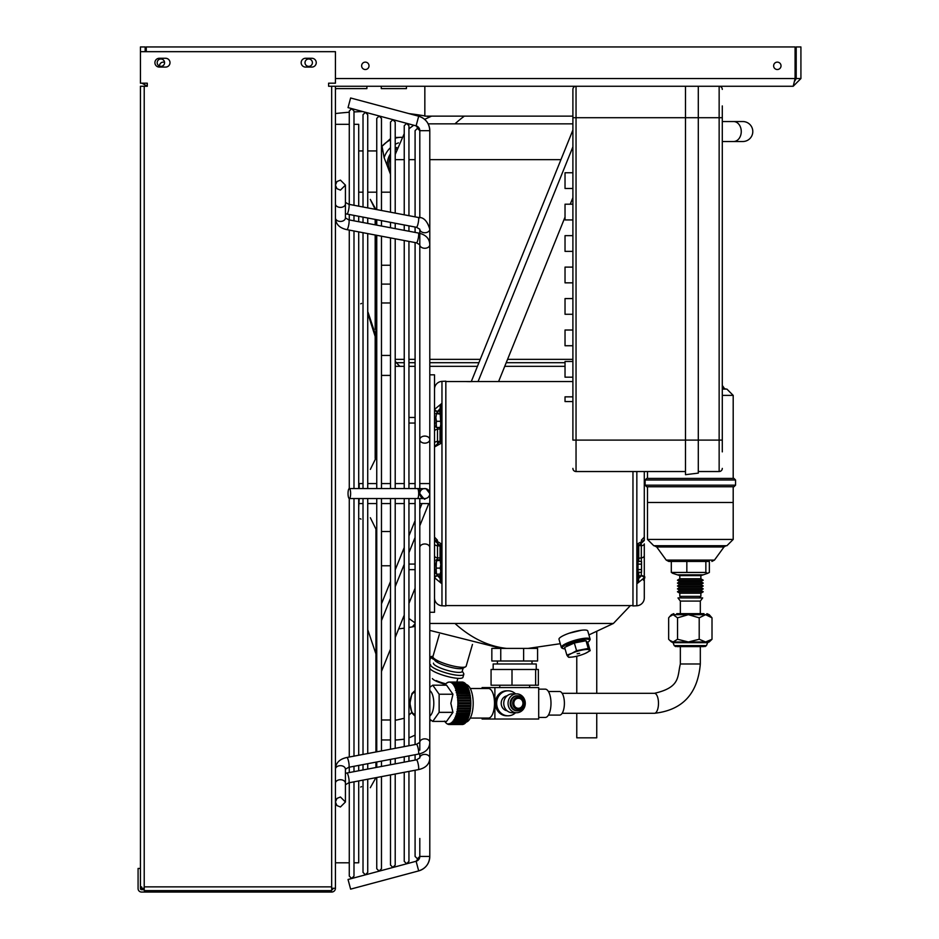 <?xml version="1.0" encoding="UTF-8"?>
<svg xmlns="http://www.w3.org/2000/svg" width="939" height="939" viewBox="0 0 939 939"><rect width="100%" height="100%" fill="white"/><g stroke="black" fill="none" stroke-linecap="round" stroke-linejoin="round"><path stroke-width="1.41" d="M406.434 86.259L406.434 88.618L381.281 88.618L381.281 86.259M160.886 66.376A3.697 3.697 0 0 1 157.189 62.678A3.697 3.697 0 0 1 160.886 58.981A3.697 3.697 0 0 1 164.583 62.678A3.697 3.697 0 0 1 160.886 66.376M308.708 66.376A3.697 3.697 0 0 1 305.011 62.678A3.697 3.697 0 0 1 308.708 58.981A3.697 3.697 0 0 1 312.405 62.678A3.697 3.697 0 0 1 308.708 66.376M365.318 69.521A3.697 3.697 0 0 1 361.621 65.824A3.697 3.697 0 0 1 365.318 62.127A3.697 3.697 0 0 1 369.015 65.824A3.697 3.697 0 0 1 365.318 69.521M777.328 69.521A3.697 3.697 0 0 1 773.63 65.824A3.697 3.697 0 0 1 777.328 62.127A3.697 3.697 0 0 1 781.025 65.824A3.697 3.697 0 0 1 777.328 69.521M164.571 62.373A3.697 3.697 0 0 0 159.56 66.129M793.209 86.259L800.92 78.547L796.202 78.547L794.676 81.165L795.087 78.547L793.209 86.259L335.434 86.259L335.434 888.271L331.667 888.271L331.667 86.259L335.434 86.259M796.202 78.547L796.202 46.95L800.92 46.95L800.92 78.547M147.282 84.31L147.047 83.195M335.434 78.547L795.087 78.547L795.087 46.95L146.273 46.95L146.273 51.668M142 83.195L147.282 86.212M331.667 86.259L328.603 86.259L328.603 83.195L335.434 83.195L335.434 51.668L140.439 51.668L140.439 46.95L145.158 46.95L145.158 51.668M353.991 862.8L358.71 862.8L358.71 780.943M358.71 770.778L358.71 765.402M358.71 755.238L358.71 498.55M154.912 62.678A4.402 4.402 0 0 0 159.313 67.08L165.604 67.08A4.402 4.402 0 0 0 170.006 62.678A4.402 4.402 0 0 0 165.604 58.277L159.313 58.277A4.402 4.402 0 0 0 154.912 62.678M301.161 62.678A4.402 4.402 0 0 0 305.562 67.08L311.854 67.08A4.402 4.402 0 0 0 316.255 62.678A4.402 4.402 0 0 0 311.854 58.277L305.562 58.277A4.402 4.402 0 0 0 301.161 62.678M331.667 888.271L331.667 890.63L144.219 890.63L144.219 888.271L140.439 888.271L140.439 86.259L147.282 86.259L147.282 83.195L140.439 83.195L140.439 51.668M144.219 888.271L144.219 886.862L331.667 886.862M335.434 888.271A3.779 3.779 0 0 1 331.667 892.05L141.543 892.05A3.463 3.463 0 0 1 138.08 888.587L138.08 868.458L140.439 868.458L140.439 888.587A1.103 1.103 0 0 0 141.543 889.691L144.219 889.691M331.667 889.691A1.42 1.42 0 0 0 333.075 888.271M336.855 86.259A3.779 3.779 0 0 0 335.434 86.541M366.891 86.259L366.891 88.618L336.855 88.618A1.42 1.42 0 0 0 335.434 90.038M336.291 86.259A3.779 3.369 90 0 0 335.434 86.388M141.636 886.862L141.636 889.691M358.71 488.562L358.71 231.874M358.71 221.71L358.71 216.346M358.71 206.181L358.71 124.324L353.991 124.324M147.282 86.259L144.841 86.259M572.896 130.063L471.296 381.539M421.998 503.55L419.803 508.973M415.085 520.652L408.946 535.84M404.24 547.519L395.213 569.844M390.495 581.523L381.469 603.859M376.75 615.526L375.952 617.51M572.896 197.648L570.243 204.209M565.032 217.109L498.609 381.527M415.085 588.237L408.946 603.425M404.24 615.104L395.213 637.44M390.495 649.107L381.469 671.444M376.75 683.123L375.952 685.094M581.417 630.245L569.187 633.226M395.213 366.339L404.24 366.339M408.946 366.339L415.085 366.339M429.792 366.339L477.435 366.339M504.748 366.339L565.032 366.339M500.757 660.997L500.757 648.415L491.836 648.415L491.836 660.997L537.589 660.997L537.589 648.415L523.633 648.415L523.633 660.997M500.757 648.415L523.633 648.415M424.839 86.259L424.839 116.143L572.896 116.143M436.271 680.587A12.735 2.641 16.2 0 0 445.943 683.838M430.578 664.695A17.301 3.58 16.2 0 0 436.717 669.507A17.301 3.58 16.2 0 0 460.133 675.423A17.301 3.58 16.2 0 0 463.807 674.319A17.301 3.58 16.2 0 0 463.643 673.486L462.27 671.127M429.792 668.31A17.301 3.58 16.2 0 0 435.86 672.465A17.301 3.58 16.2 0 0 453.044 677.723A17.301 3.58 16.2 0 0 462.95 677.277L463.807 674.319M433.478 663.134A14.942 3.087 16.2 0 0 442.633 668.85A14.942 3.087 16.2 0 0 459.007 672.394A14.942 3.087 16.2 0 0 462.176 671.444L463.162 668.075M472.458 644.436L466.155 666.197A17.301 3.58 -163.8 0 1 465.568 666.807L462.739 668.286A14.942 3.087 -163.8 0 1 460.075 668.709A14.942 3.087 -163.8 0 1 445.156 665.669A14.942 3.087 -163.8 0 1 434.698 660.164M465.568 666.807A17.301 3.58 -163.8 0 1 462.481 667.3A17.301 3.58 -163.8 0 1 439.076 661.373A17.301 3.58 -163.8 0 1 433.09 657.406A17.301 3.58 -163.8 0 1 432.926 656.561L439.335 634.447M432.398 678.58A11.949 2.477 16.2 0 0 445.403 684.32M562.801 648.473L561.851 647.98A14.977 3.099 -16.2 0 1 561.346 647.441A14.977 3.099 -16.2 0 1 566.663 643.274A14.977 3.099 -16.2 0 1 586.934 638.156A14.977 3.099 -16.2 0 1 590.126 639.107A14.977 3.099 -16.2 0 1 589.974 639.835L589.446 640.75A14.191 2.934 163.8 0 0 582.755 639.482A14.191 2.934 163.8 0 0 567.356 644.013A14.191 2.934 163.8 0 0 562.801 648.473A14.191 2.934 163.8 0 0 565.055 648.861M561.346 647.441L558.998 639.318A14.977 3.099 -16.2 0 1 568.165 633.579A14.977 3.099 -16.2 0 1 584.586 630.022A14.977 3.099 -16.2 0 1 587.767 630.973L590.126 639.107M587.497 642.452A14.191 2.934 163.8 0 0 589.446 640.75M584.657 641.008A10.223 2.113 163.8 0 0 583.718 640.961A10.223 2.113 163.8 0 0 573.999 642.886A10.223 2.113 163.8 0 0 566.557 646.537M566.111 646.736A10.223 2.113 -16.2 0 1 572.649 642.851A10.223 2.113 -16.2 0 1 583.6 640.515A10.223 2.113 -16.2 0 1 585.502 640.844M579.598 653.321L577.145 653.767L579.598 653.321M585.537 653.286L585.455 653.321A11.245 2.324 -16.2 0 1 574.762 656.654A11.245 2.324 -16.2 0 1 572.79 656.971A11.245 2.324 -16.2 0 1 567.954 656.654L566.863 655.117L571.839 653.321A11.245 2.324 -16.2 0 1 582.532 649.988A11.245 2.324 -16.2 0 1 589.328 649.988A11.245 2.324 -16.2 0 1 585.537 653.286A11.245 2.324 -16.2 0 1 585.455 653.321L590.185 650.668L587.955 642.98L586.006 640.75L574.339 642.98L564.632 647.417L566.863 655.117M572.52 657.007L568.811 657.335L567.954 656.654A11.245 2.324 -16.2 0 1 571.839 653.321L576.569 650.668L588.237 648.45L590.185 650.668M588.237 648.45L586.006 640.75M576.569 650.668L574.339 642.98M381.469 150.944L382.912 150.944L384.133 157.705L387.244 165.722A20.447 19.989 -90 0 1 390.495 153.703M395.213 148.55A20.447 19.989 -90 0 1 396.728 147.493M396.317 148.902A20.447 19.989 90 0 0 395.213 149.876M390.495 156.637A20.447 19.989 90 0 0 390.495 173.152M384.133 157.705A23.217 22.7 -90 0 1 390.495 147.669M395.213 144.301A23.217 22.7 -90 0 1 398.476 142.881M390.495 174.29L387.244 165.722M358.71 150.944L363.017 150.944M367.736 150.944L376.75 150.944M390.495 138.655L382.032 146.284L382.912 150.944M395.213 137.493L401.528 137.305A27.583 26.973 -90 0 0 395.213 138.174M375.952 302.968L376.75 302.968M381.469 302.968L390.495 302.968M415.085 626.325L412.35 626.841L415.085 623.672M375.952 565.783L376.75 565.783M381.469 565.783L390.495 565.783M415.085 626.254L412.35 626.841L415.085 626.442M415.085 625.421A23.592 23.475 8 0 0 413.489 625.644M382.032 146.284A27.583 26.973 -90 0 1 390.495 139.911M470.275 718.077L488.491 718.077A14.778 6.01 -90 0 0 494.501 703.299A14.778 6.01 -90 0 0 488.491 688.51L470.275 688.51M466.061 722.114A18.874 7.676 -90 0 0 473.186 703.299A18.874 7.676 -90 0 0 466.061 684.472M429.792 716.023A13.146 5.352 -90 0 0 433.795 703.299A13.146 5.352 -90 0 0 429.792 690.576A13.146 5.352 -90 0 1 433.795 703.299A13.146 5.352 -90 0 1 429.792 716.023M457.903 703.839L470.838 703.839A21.233 8.639 -90 0 0 470.838 702.748L457.903 702.748A21.233 8.639 -90 0 1 457.903 703.299A21.233 8.639 -90 0 1 457.903 703.839L457.868 705.412L470.791 705.412L470.803 703.839M450.039 724.439A21.233 8.639 -90 0 1 449.593 724.509L448.596 723.746L449.593 724.509L462.528 724.509A21.233 8.639 -90 0 0 462.962 724.439L450.039 724.439L449.675 723.57L450.673 724.251L463.596 724.251A21.233 8.639 -90 0 0 464.042 724.039L451.107 724.039L450.755 723.077L464.664 723.652A21.233 8.639 -90 0 0 465.087 723.312L452.152 723.312L451.823 722.255L465.674 722.737A21.233 8.639 -90 0 0 466.084 722.267L453.15 722.267L452.833 721.117L466.636 721.504A21.233 8.639 -90 0 0 467.012 720.917L454.089 720.917L453.807 719.685L467.528 720.002A21.233 8.639 -90 0 0 467.88 719.297L454.946 719.297L454.699 717.983L468.338 718.229A21.233 8.639 -90 0 0 468.643 717.431L455.72 717.431L455.497 716.046L469.054 716.211A21.233 8.639 -90 0 0 469.312 715.33L456.389 715.33L456.213 713.886L469.664 714.004A21.233 8.639 -90 0 0 469.876 713.041L456.941 713.041L456.812 711.551L470.146 711.621A21.233 8.639 -90 0 0 470.31 710.6L457.387 710.6L457.281 709.074L470.509 709.109A21.233 8.639 -90 0 0 470.615 708.041L457.692 708.041L457.645 706.492L470.744 706.504A21.233 8.639 -90 0 0 470.791 705.412M448.959 724.509A21.233 8.639 -90 0 1 448.513 724.439L448.337 724.251M447.88 724.251A21.233 8.639 -90 0 1 447.434 724.039L447.105 723.652M446.823 723.652A21.233 8.639 -90 0 1 446.389 723.312L445.919 722.737M445.802 722.737A21.233 8.639 -90 0 1 445.391 722.267L444.523 721.117M432.75 685.188L446.565 685.188L452.95 694.238L450.837 703.299L452.95 712.349L446.565 721.41L432.75 721.41L439.135 712.349L439.135 694.238L432.75 685.188L429.792 687.289M455.72 689.167L468.643 689.167A21.233 8.639 -90 0 0 468.338 688.369L455.415 688.369L454.946 687.289L455.415 688.369A21.233 8.639 -90 0 1 455.72 689.167L456.131 690.376A21.233 8.639 -90 0 1 456.389 691.268L456.73 692.595A21.233 8.639 -90 0 1 456.941 693.557L457.223 694.977A21.233 8.639 -90 0 1 457.387 695.999L457.575 697.489A21.233 8.639 -90 0 1 457.692 698.546L457.809 700.095A21.233 8.639 -90 0 1 457.868 701.175L457.903 702.748M457.645 700.107L470.744 700.095A21.233 8.639 -90 0 1 470.791 701.175L457.868 701.175M457.328 697.524L470.509 697.489A21.233 8.639 -90 0 1 470.615 698.546L457.692 698.546M456.812 695.048L470.146 694.977A21.233 8.639 -90 0 1 470.31 695.999L457.387 695.999M456.213 692.712L469.664 692.595A21.233 8.639 -90 0 1 469.876 693.557L456.941 693.557M455.509 690.552L469.054 690.376A21.233 8.639 -90 0 1 469.312 691.268L456.389 691.268M454.946 687.289A21.233 8.639 -90 0 0 454.605 686.597L454.089 685.67L454.605 686.597L467.528 686.597A21.233 8.639 -90 0 1 467.88 687.289L454.946 687.289M454.089 685.67A21.233 8.639 -90 0 0 453.713 685.083L453.15 684.331L453.713 685.083L466.636 685.083A21.233 8.639 -90 0 1 467.012 685.67L454.089 685.67M453.15 684.331A21.233 8.639 -90 0 0 452.751 683.862L465.674 683.862A21.233 8.639 -90 0 1 466.084 684.331L453.15 684.331M452.152 683.287A21.233 8.639 -90 0 0 451.729 682.946L464.664 682.946A21.233 8.639 -90 0 1 465.087 683.287L452.152 683.287M451.107 682.547A21.233 8.639 -90 0 0 450.673 682.348L463.596 682.348A21.233 8.639 -90 0 1 464.042 682.547L451.107 682.547M450.039 682.148A21.233 8.639 -90 0 0 449.593 682.078L462.528 682.078A21.233 8.639 -90 0 1 462.962 682.148L450.039 682.148M461.882 682.078L448.959 682.078A21.233 8.639 -90 0 0 448.513 682.148L447.88 682.348L448.513 682.148M448.337 682.348L447.88 682.348A21.233 8.639 -90 0 0 447.434 682.547L446.823 682.946L447.434 682.547M447.105 682.946L446.823 682.946A21.233 8.639 -90 0 0 446.389 683.287L445.802 683.862L446.389 683.287M445.919 683.862L445.802 683.862A21.233 8.639 -90 0 0 445.391 684.331L444.84 685.083M457.809 706.504A21.233 8.639 -90 0 0 457.868 705.412M457.575 709.109A21.233 8.639 -90 0 0 457.692 708.041M457.223 711.621A21.233 8.639 -90 0 0 457.387 710.6M456.73 714.004A21.233 8.639 -90 0 0 456.941 713.041M456.131 716.211A21.233 8.639 -90 0 0 456.389 715.33M455.415 718.229A21.233 8.639 -90 0 0 455.72 717.431M454.605 720.002A21.233 8.639 -90 0 0 454.946 719.297M453.713 721.504A21.233 8.639 -90 0 0 454.089 720.917M466.084 685.083L466.084 684.331M467.023 686.597L467.012 685.67M467.88 688.369L467.88 687.289M468.655 690.376L468.643 689.167M469.324 692.595L469.312 691.268M469.887 694.977L469.876 693.557M470.322 697.489L470.31 695.999M470.627 700.095L470.615 698.546M470.803 702.748L470.791 701.175M470.615 708.041L470.627 706.504M470.31 710.6L470.322 709.109M469.876 713.041L469.887 711.621M469.312 715.33L469.324 714.004M468.643 717.431L468.655 716.211M467.88 719.297L467.88 718.229M467.012 720.917L467.023 720.002M466.084 722.267L466.084 721.504M452.95 694.238L439.135 694.238M452.95 712.349L439.135 712.349M429.792 719.297L432.75 721.41M493.163 669.484L493.163 663.979L536.251 663.979L536.251 669.484M548.423 691.503L559.609 691.503A11.796 4.801 90 0 1 564.398 703.299A11.796 4.801 90 0 1 559.609 715.095L548.423 715.095M538.704 689.144L545.242 689.144A14.155 5.751 90 0 1 550.993 703.299A14.155 5.751 90 0 1 545.242 717.455L538.704 717.455M522.941 703.299A4.988 4.566 -90 0 1 518.387 708.288A4.988 4.566 -90 0 1 513.821 703.299A4.988 4.566 -90 0 1 518.387 698.299A4.988 4.566 -90 0 1 522.941 703.299M512.706 703.299A6.209 5.669 -90 0 1 518.387 697.09A6.209 5.669 -90 0 1 524.056 703.299A6.209 5.669 -90 0 1 518.387 709.508A6.209 5.669 -90 0 1 512.706 703.299M510.945 703.299A7.547 6.89 -90 0 1 517.835 695.752A7.547 6.89 -90 0 1 524.737 703.299A7.547 6.89 -90 0 1 517.835 710.846A7.547 6.89 -90 0 1 510.945 703.299M517.471 710.835A7.547 6.89 -90 0 1 517.107 710.846A7.547 6.89 -90 0 1 510.206 703.299A7.547 6.89 -90 0 1 517.107 695.752A7.547 6.89 -90 0 1 517.471 695.764M508.046 703.299A9.437 8.615 -90 0 1 516.661 693.862A9.437 8.615 -90 0 1 525.277 703.299A9.437 8.615 -90 0 1 516.661 712.736A9.437 8.615 -90 0 1 508.046 703.299M516.661 712.736L512.377 712.736A9.437 8.615 -90 0 1 503.75 703.299A9.437 8.615 -90 0 1 512.377 693.862L516.661 693.862M507.107 710.764A7.547 6.89 -90 0 1 501.191 703.299A7.547 6.89 -90 0 1 507.107 695.822M515.581 712.736A12.5 11.421 -90 0 1 508.081 715.8A12.5 11.421 -90 0 1 496.661 703.299A12.5 11.421 -90 0 1 508.081 690.799A12.5 11.421 -90 0 1 515.581 693.862M507.412 690.822A12.5 11.421 90 0 0 506.743 690.799A12.5 11.421 90 0 0 495.323 703.299A12.5 11.421 90 0 0 506.743 715.8A12.5 11.421 90 0 0 507.412 715.776M491.074 669.484L538.352 669.484L538.352 685.212L491.074 685.212L491.074 669.484M482.094 688.51L482.094 687.571L538.704 687.571L538.704 719.028L494.888 719.028L494.888 687.571M482.094 718.077L482.094 719.028L494.888 719.028M512.001 669.484L512.001 685.212M535.641 669.484L535.641 685.212M752.796 131.53A9.989 9.989 0 0 0 742.808 121.542L733.605 121.542A9.989 7.653 -90 0 1 741.258 131.53A9.989 7.653 -90 0 1 733.605 141.519L742.808 141.519A9.989 9.989 0 0 0 752.796 131.53A9.989 9.989 0 0 1 742.808 141.519M647.487 486.754L647.487 502.482L733.195 502.482L733.195 486.754L733.981 486.754L646.701 486.754L732.537 486.754M647.358 478.421L733.312 478.421M722.291 387.795L725.988 389.098M722.291 389.098L726.903 389.098L733.195 395.389L722.291 395.389M700.717 596.359L679.801 596.359L681.374 597.932M700.717 593.213L679.801 593.213L679.801 596.359M700.717 578.753L679.801 578.753L700.87 578.753L703.229 580.196L700.717 581.64L703.229 583.096L700.717 584.539L703.229 585.983L700.717 587.427L703.229 588.882L700.717 590.326L703.229 591.77L677.442 591.77L679.801 593.213M700.717 590.326L679.801 590.326L677.442 591.77M703.229 588.882L677.442 588.882L679.801 590.326M700.717 587.427L679.801 587.427L677.442 588.882M703.229 585.983L677.442 585.983L679.801 587.427M700.717 584.539L679.801 584.539L677.442 585.983M703.229 583.096L677.442 583.096L679.801 584.539M700.717 581.64L679.801 581.64L677.442 583.096M703.229 580.196L677.442 580.196L679.801 581.64M700.717 575.607L679.801 575.607L700.717 575.607M700.87 578.753L700.87 575.607L703.229 574.832L677.641 574.832M705.858 572.45L705.858 561.452L709.356 561.452L709.356 572.45L707.607 573.33L705.858 572.45L671.315 572.45L673.063 573.33M709.356 561.452L668.803 561.452L666.209 560.09L714.462 560.09L723.992 546.979L656.69 546.979L654.178 545.723L726.903 545.723L654.33 545.723M723.992 546.979L725.953 545.723M668.803 561.452L671.315 561.452L671.315 572.45M733.195 539.432L647.487 539.432L647.487 502.482L733.195 502.482L733.195 539.432L726.903 545.723M703.229 574.832L707.607 573.33M686.832 572.45L686.832 561.452M680.352 601.077L700.318 601.077L702.677 597.932L677.993 597.932L680.352 601.077L680.352 613.66M562.156 693.311L654.424 693.311A9.989 4.061 90 0 1 658.485 703.299A9.989 4.061 90 0 1 654.424 713.288L562.156 713.288M705.6 641.971L709.203 641.971L712.008 639.271L705.6 641.971L699.203 639.271L688.369 641.971L677.535 639.271L673.099 641.971L669.683 640.316L671.467 641.971L708.933 641.971L707.63 642.663L673.04 642.663L671.737 641.971M676.949 646.595L703.734 646.595M676.737 613.66L703.945 613.66M702.137 646.595L701.116 646.595M669.683 640.316L668.662 639.271L668.662 617.827L669.683 616.606L673.099 614.669L677.535 617.827L688.369 614.669L699.203 617.827L705.6 614.669L712.008 617.827L709.203 614.669L706.903 613.66M712.008 639.271L712.008 617.827M699.203 639.271L699.203 617.827M677.535 639.271L677.535 617.827M432.902 656.819A8.744 1.714 16.6 0 0 432.081 657.147A8.744 1.714 16.6 0 0 432.01 657.265A8.744 1.714 16.6 0 0 437.492 660.61M432.985 656.361A9.989 1.948 16.6 0 0 430.895 656.772A9.989 1.948 16.6 0 0 430.813 656.913A9.989 1.948 16.6 0 0 439.311 661.479M576.769 713.288L576.769 737.819L596.746 737.819L596.746 713.288M345.423 213.763L416.47 227.285L419.803 229.198A4.988 3.533 0 0 0 424.804 232.731A4.988 3.533 0 0 0 429.792 229.198L429.792 439.616A4.988 3.533 180 0 1 424.804 443.138A4.988 3.533 180 0 1 419.803 439.616A4.988 3.533 0 0 1 424.804 436.083A4.988 3.533 0 0 1 429.792 439.616A4.988 3.533 0 0 1 424.804 443.149A4.988 3.533 0 0 1 419.803 439.616M418.325 233.013A4.988 0.916 100.7 0 1 418.688 234.504A4.988 0.916 100.7 0 1 417.878 239.915A4.988 0.916 100.7 0 1 416.47 242.825L419.803 244.739A4.988 3.533 180 0 0 424.804 248.272A4.988 3.533 180 0 0 429.792 244.739L429.792 244.739C429.581 238.494 425.766 234.586 418.325 233.013L348.756 219.832L345.423 217.918L345.423 185.124L340.434 190.112L336.96 188.704L335.434 185.124L336.96 181.532L340.434 180.124L345.423 185.124L345.423 202.378L348.756 204.291L418.325 217.472C423.501 217.026 427.315 220.935 429.792 229.198L429.792 130.685A14.977 14.977 0 0 0 418.688 116.213C425.649 118.537 429.346 123.361 429.792 130.685L419.803 130.685A4.988 4.988 0 0 0 416.106 125.861L418.688 116.213L350.623 97.985L348.04 107.621L407.197 123.479M335.434 783.243A4.988 3.533 180 0 1 340.434 779.71A4.988 3.533 180 0 1 345.423 783.243L345.423 769.205A4.988 3.533 180 0 0 340.434 765.672A4.988 3.533 180 0 0 335.434 769.205C335.646 762.961 339.472 759.052 346.902 757.48L416.47 744.298L419.803 742.385A4.988 3.533 180 0 1 424.804 738.852A4.988 3.533 180 0 1 429.792 742.385L429.792 547.507A4.988 3.533 180 0 0 424.804 543.974A4.988 3.533 180 0 0 419.803 547.507A4.988 3.533 0 0 1 424.804 543.974M429.792 612.287L434.511 612.287L434.511 374.825L429.792 374.825L429.792 577.508M350.623 889.139L418.688 870.899C425.649 868.575 429.346 863.763 429.792 856.438A14.977 14.977 180 0 1 418.688 870.899L416.106 861.263L348.04 879.491L350.623 889.139L348.04 879.491M376.75 777.515L376.75 868.728L379.11 871.087L381.469 868.728L381.469 776.623L390.495 774.921L390.495 865.042L392.854 867.401L395.213 865.042L395.213 774.018L404.24 772.316L404.24 861.368L406.587 863.727L408.946 861.368L408.946 771.424L415.085 770.262L415.085 856.438L417.444 858.798L419.803 856.438A4.988 4.988 180 0 1 416.106 861.263L419.803 856.438L429.792 856.438L429.792 757.914C429.581 764.158 425.766 768.067 418.325 769.64L348.756 782.821L345.423 784.734L345.423 802L340.434 806.988L336.96 805.58L335.434 802L336.96 798.408L340.434 797L345.423 802L345.423 783.243M349.331 488.562A4.988 1.291 -90 0 0 348.404 490.088A4.988 1.291 -90 0 0 348.146 495.51A4.988 1.291 -90 0 0 349.331 498.55A4.988 1.291 -90 0 0 350.259 497.024A4.988 1.291 -90 0 0 350.517 491.613A4.988 1.291 -90 0 0 349.331 488.562L417.397 488.562A4.988 1.291 -90 0 1 418.688 493.562A4.988 1.291 -90 0 1 418.325 497.024A4.988 1.291 -90 0 1 417.397 498.55L424.792 498.55A4.988 4.988 0 0 0 429.792 493.562A4.988 4.988 0 0 0 424.804 488.562A4.988 4.988 0 0 0 419.803 493.562A4.988 4.988 0 0 0 424.804 498.55C425.297 500.37 423.642 498.703 419.803 493.562L419.803 229.198M375.917 209.444L370.295 199.397L375.154 209.291M375.177 332.723L375.952 333.157L375.952 235.149L376.75 235.302L376.75 488.562M375.952 224.984L375.952 219.609L376.75 219.761L376.75 225.137M375.177 329.237L375.177 234.996M375.177 224.832L375.177 219.468M375.952 458.009L370.342 469.394L375.952 458.009L375.952 336.045L368.053 312.288M375.177 458.443L375.177 336.479L367.912 313.814M376.75 777.527L375.917 777.68L370.295 787.727M367.736 629.67L375.952 653.967L375.952 751.975M376.75 767.363L376.75 761.987L375.952 762.139L375.952 767.503M370.342 517.729L375.952 529.115L375.952 651.079M469.418 381.633C473.479 381.551 473.479 381.527 469.418 381.539C465.368 381.527 465.368 381.551 469.418 381.633C473.479 381.551 473.479 381.527 469.418 381.539C465.368 381.527 465.368 381.551 469.418 381.633M472.563 381.539L572.896 381.527M445.837 381.527L466.272 381.539M363.017 483.573L359.179 483.573L358.71 485.475M632.968 471.542L632.968 605.96L636.842 605.761A7.864 7.864 0 0 0 644.295 597.908L644.295 577.72L637.299 583.448L638.004 577.861L638.743 578.424L641.278 575.877L641.314 572.285M638.004 545.465L637.299 544.01L644.248 540.148L644.295 523.434M644.295 471.542L644.295 539.702A3.146 2.629 0 0 1 644.248 540.16A3.146 2.547 10.8 0 1 644.201 540.582L644.295 539.702M641.314 561.428L641.314 545.7A3.146 1.808 180 0 0 644.295 543.892L644.295 577.72A3.146 2.148 180 0 0 641.314 575.572M644.295 564.327L644.295 580.056M643.52 580.267L644.248 578.377A3.146 2.218 -171.1 0 0 641.278 575.877L638.743 575.783L638.59 581.053L637.299 583.448L637.299 544.01L638.59 545.418L638.743 544.82M638.59 545.418A0.786 0.763 180 0 0 638.004 546.158L638.004 581.112L638.59 581.053M644.295 555.618A3.146 2.218 180 0 1 641.314 557.836L638.004 558.494L638.004 546.275L644.201 540.582M644.764 576.699L644.764 578.037M440.802 441.659L441.494 443.102L434.557 446.964A3.146 2.629 0 0 0 434.511 447.422L434.593 446.53A3.146 2.547 10.8 0 0 434.557 446.964L434.511 447.422M441.964 605.761L441.964 381.363L445.837 381.164L445.837 605.96L441.964 605.761A7.864 7.864 0 0 1 434.511 597.908M441.964 381.363A7.864 7.864 0 0 0 434.511 389.216M440.802 581.112L441.494 583.448L440.215 581.053L440.802 581.112L440.802 545.465M440.802 409.251L440.051 408.7L437.492 411.552A3.146 2.148 180 0 1 434.511 409.404L441.494 403.676L440.802 406.27M440.802 546.275L434.593 540.582A3.146 2.547 -10.8 0 1 434.557 540.148A3.146 2.629 0 0 1 434.511 539.702L441.494 544.01L440.802 546.158A0.786 0.763 180 0 0 440.215 545.418L441.494 544.01L441.494 583.448L434.511 577.72A3.146 2.148 180 0 1 437.492 575.572L440.051 578.424L440.802 577.861M440.215 441.694A0.786 0.763 0 0 0 440.802 440.966L440.802 406.012L440.215 406.071L441.494 403.676L441.494 443.102L440.215 441.694L440.051 442.304M434.557 408.747A3.146 2.218 -171.1 0 0 437.515 411.247L440.051 411.341L440.215 406.071M440.051 544.82L440.215 545.418L440.051 544.82M440.215 581.053L440.051 575.783L437.515 575.877A3.146 2.218 171.1 0 0 434.557 578.377M435.872 563.893L436.471 574.152L440.203 574.152L440.802 571.135L440.203 568.118L436.471 568.118M440.203 559.562L440.802 560.196L440.203 559.562L435.872 560.196L436.471 560.829L435.872 573.612M436.471 559.562L435.872 564.468M440.802 560.196L436.471 560.829M440.203 560.829L440.802 564.468L440.203 568.118M440.203 421.294L436.471 421.294L435.872 417.691L436.471 427.468L440.203 427.468L440.802 424.381L440.203 414.087L435.872 413.571L440.203 413.066M440.203 414.087L440.802 413.571M436.471 414.087L435.872 417.691L436.471 413.066M435.872 426.952L436.471 427.468L435.872 426.952L436.471 421.294M440.203 427.468L440.802 426.952L440.203 427.468M440.767 427.069L440.802 424.381M359.179 498.55L358.71 507.342M359.179 485.475L359.179 488.562M641.525 572.285L641.525 561.428L641.525 572.285L638.004 572.285M638.004 561.428L641.525 561.428M638.004 564.139L641.525 564.139M638.004 569.574L641.525 569.574M572.896 377.185L565.032 377.185L565.032 361.468L572.896 361.468M572.896 345.74L565.032 345.74L565.032 330.012L572.896 330.012M572.896 314.283L565.032 314.283L565.032 298.567L572.896 298.567M572.896 282.839L565.032 282.839L565.032 267.11L572.896 267.11M572.896 251.382L565.032 251.382L565.032 235.654L572.896 235.654M572.896 219.937L565.032 219.937L565.032 204.209L572.896 204.209M572.896 188.481L565.032 188.481L565.032 172.753L572.896 172.753M685.493 471.542L576.041 471.542L576.041 440.098L572.896 440.098L572.896 89.405L572.896 117.715L576.041 117.715L576.041 440.098L685.493 440.098L685.493 86.259M722.291 105.919L722.291 451.882M722.291 468.397A3.146 3.146 0 0 1 719.145 471.542A3.146 3.146 0 0 0 722.291 468.397A3.146 3.146 0 0 1 719.145 471.542L698.299 471.542M722.291 117.715L698.299 117.715L698.299 440.098L685.493 440.098L685.493 474.688L698.299 473.115L698.299 440.098L719.145 440.098L719.145 86.259A3.146 3.146 0 0 1 722.291 89.405A3.146 3.146 0 0 0 719.145 86.259A3.146 3.146 0 0 1 722.291 89.405M572.896 468.397A3.146 3.146 0 0 0 576.041 471.542A3.146 3.146 0 0 1 572.896 468.397A3.146 3.146 0 0 0 576.041 471.542M572.896 89.405A3.146 3.146 0 0 1 576.041 86.259A3.146 3.146 0 0 0 572.896 89.405A3.146 3.146 0 0 1 576.041 86.259L576.041 117.715L698.299 117.715L698.299 86.259M572.896 401.563L565.032 401.563L565.032 396.845L572.896 396.845M144.219 86.259L144.219 886.862M572.896 146.86L478.08 381.527M428.783 503.55L419.803 525.77M415.085 537.448L408.946 552.637M404.24 564.316L395.213 586.64M390.495 598.319L381.469 620.644M376.75 632.323L375.952 634.306M572.896 123.842L454.981 123.842A204.432 123.737 -90 0 1 464.359 116.143M480.263 359.355L429.792 359.355M415.085 359.355L408.946 359.355M404.24 359.355L395.213 359.355M395.213 361.092L396.258 362.689L404.24 362.689M408.946 362.689L415.085 362.689M429.792 362.689L478.913 362.689M454.981 123.842L428.137 123.842M395.213 159.653L404.24 159.653M408.946 159.653L415.085 159.653M429.792 159.653L560.947 159.653M572.896 359.355L507.565 359.355M506.215 362.689L565.032 362.689M630.398 605.585L613.39 623.461L429.792 623.461M454.981 623.461A204.432 123.737 90 0 0 506.626 648.415M358.71 192.19L363.017 192.19M367.736 192.19L376.75 192.19M381.469 192.19L390.495 192.19M375.952 284.106L376.75 284.106M381.469 284.106L390.495 284.106M375.952 265.256L376.75 265.256M381.469 265.256L390.495 265.256M412.573 626.841L412.632 626.841A235.889 235.889 0 0 1 408.946 627.452M375.952 531.521L376.75 531.521M381.469 531.521L390.495 531.521M414.51 692.513A10.787 4.39 -90 0 0 410.12 703.299A10.787 4.39 -90 0 0 414.51 714.086M645.128 479.993L645.128 485.181L735.554 485.181L735.554 479.993L645.128 479.993L646.701 478.421M654.424 693.311C680.798 687.301 677.207 676.491 680.352 663.979L700.318 663.979L700.318 646.595M675.681 646.595L674.214 645.598L706.457 645.598L707.63 642.663M673.779 613.66L671.467 614.669L709.203 614.669M395.213 739.545A9.989 5.704 90 0 0 396.833 739.955L404.24 739.204M404.24 718.288L396.833 719.99A9.989 5.704 90 0 0 395.213 720.401M348.756 219.832A4.988 0.916 100.7 0 1 349.12 221.322A4.988 0.916 100.7 0 1 348.322 226.733A4.988 0.916 100.7 0 1 346.902 229.644C339.472 228.06 335.646 224.151 335.434 217.918A4.988 3.533 180 0 0 340.434 221.44A4.988 3.533 180 0 0 345.423 217.918M345.423 203.869A4.988 3.533 180 0 1 340.434 207.402A4.988 3.533 180 0 1 335.434 203.869M346.902 214.104A4.988 0.916 -79.3 0 0 348.322 211.193A4.988 0.916 -79.3 0 0 349.12 205.794A4.988 0.916 -79.3 0 0 348.756 204.291M416.47 227.285A4.988 0.916 -79.3 0 0 417.878 224.374A4.988 0.916 -79.3 0 0 418.688 218.975A4.988 0.916 -79.3 0 0 418.325 217.472M419.803 753.759L419.803 757.914L416.47 759.827A4.988 0.916 79.3 0 1 417.878 762.738A4.988 0.916 79.3 0 1 418.688 768.149A4.988 0.916 79.3 0 1 418.325 769.64M416.47 759.827L346.902 773.008A4.988 0.916 79.3 0 1 348.322 775.919A4.988 0.916 79.3 0 1 349.12 781.33A4.988 0.916 79.3 0 1 348.756 782.821M345.423 769.205L348.756 767.292A4.988 0.916 -100.7 0 0 349.12 765.79A4.988 0.916 -100.7 0 0 348.322 760.39A4.988 0.916 -100.7 0 0 346.902 757.48M419.803 757.914A4.988 3.533 0 0 1 424.804 754.393A4.988 3.533 0 0 1 429.792 757.914L429.792 742.385C429.581 748.618 425.766 752.526 418.325 754.111A4.988 0.916 -100.7 0 0 418.688 752.609A4.988 0.916 -100.7 0 0 417.878 747.209A4.988 0.916 -100.7 0 0 416.47 744.298M361.503 303.414L360.693 303.825M375.952 336.045L375.177 336.479M361.503 786.647L360.693 787.058M360.975 519.114L360.153 518.692M358.944 485.475L359.179 484.559M636.842 471.542L636.842 605.761M638.743 545.477L641.314 545.7L641.314 544.432M638.004 546.169L638.743 545.782L638.743 561.428M638.743 572.285L638.743 575.783L638.004 575.22M437.492 544.432L437.492 545.7L440.79 546.169M434.511 543.892A3.146 1.808 180 0 0 437.492 545.7L437.492 557.836L440.051 557.93L440.051 545.477M434.511 555.618A3.146 2.218 180 0 0 437.492 557.836L437.492 559.562M437.492 574.152L437.492 575.572M440.802 575.22L440.051 575.783L440.051 574.152M440.051 559.562L440.051 557.93L440.802 558.494M437.492 427.468L437.492 442.692M434.511 443.22A3.146 1.808 180 0 1 437.492 441.424L440.051 441.342L440.051 427.468M440.051 441.647L440.79 440.954M437.492 411.552L437.492 413.066M440.051 413.066L440.051 411.341L440.802 411.892M434.511 431.506A3.146 2.218 180 0 1 437.492 429.287L440.802 428.63M719.145 471.542L719.145 440.098L722.291 440.098M353.991 781.835L353.991 876.087L351.632 878.446L349.273 876.087L349.273 862.8L335.434 862.8M349.273 124.324L335.434 124.324M424.628 119.37L431.517 116.143M395.213 154.465L404.24 133.631M408.946 128.784L413.712 125.227M399.908 366.339L396.258 362.689M429.792 630.386L501.344 648.415M528.082 648.415L560.266 643.708M588.906 634.917L613.39 623.461M408.946 618.519L415.085 622.921M497.412 663.979L497.412 660.997M532.014 663.979L532.014 660.997M457.892 678.334L456.812 682.078M434.111 659.166L433.09 657.406M429.992 116.835A314.518 314.518 0 0 0 426.2 116.143M424.839 115.908A314.518 314.518 0 0 0 408.97 113.619M362.724 111.565A314.518 314.518 0 0 0 353.991 111.941M349.273 112.246A314.518 314.518 0 0 0 335.434 113.549M398.676 628.848A235.889 235.889 0 0 0 404.24 628.156M415.085 690.458L411.951 693.545L409.92 703.323L411.963 713.065L415.085 716.14M529.655 685.212L529.655 687.571M517.835 695.752L517.107 695.752M508.081 690.799L506.743 690.799M508.081 715.8L506.743 715.8M517.835 710.846L517.107 710.846M499.771 685.212L499.771 687.571M722.291 141.519L733.605 141.519M722.291 121.542L733.605 121.542M645.128 485.181L646.701 486.754M735.554 485.181L733.981 486.754M735.554 479.993L733.981 478.421M647.487 471.542L647.487 478.421M733.195 395.389L733.195 478.421M722.291 385.448L723.992 387.795M672.535 573.248L679.801 575.607L679.801 578.753L677.442 580.196M699.297 597.932L700.87 596.359L700.87 593.213L703.229 591.77M647.487 539.432L653.779 545.723M666.209 560.09L656.69 546.979M714.462 560.09L711.868 561.452M680.352 663.979L680.352 646.595M654.424 713.288C682.477 710.201 697.771 693.757 700.318 663.979M700.318 613.66L700.318 601.077M674.214 645.598L673.04 642.663M671.467 614.669L669.683 616.606M706.457 645.598L705.001 646.595M375.952 375.412L376.75 375.412M381.469 375.412L390.495 375.412M375.952 355.447L376.75 355.447M381.469 355.447L390.495 355.447M411.658 712.455L408.946 715.189M375.952 739.955L376.75 739.955M381.469 739.955L390.495 739.955M395.213 739.955L396.833 739.955M443.22 685.188L443.619 683.862M429.792 660.352L430.813 656.913M408.946 737.901L415.085 735.143M429.792 721.563L430.778 720.072M375.952 719.99L376.75 719.99M381.469 719.99L390.495 719.99M395.213 719.99L396.833 719.99M576.769 656.22L576.769 693.311M596.746 631.677L596.746 693.311M416.47 242.825L346.902 229.644M415.085 754.721L415.085 760.097L415.085 754.721L415.085 760.097L415.085 754.721L408.946 755.883L408.946 761.259L408.946 755.883M415.085 737.444L415.085 498.55M415.085 488.562L415.085 242.555L408.946 241.393L408.946 488.562M415.085 232.391L415.085 227.027L408.946 225.865L408.946 231.229M415.085 216.862L415.085 130.685L417.444 128.326L419.803 130.685L419.803 217.825M419.803 750.155L419.803 498.55M419.803 838.457L419.803 856.438M415.085 770.262L415.085 820.486M415.085 724.732L415.085 744.557M349.273 767.186L349.273 772.562M349.273 782.727L349.273 876.087M349.273 757.034L349.273 498.55M349.273 488.573L349.273 230.09M349.273 219.926L349.273 214.562M349.273 204.397L349.273 111.025L351.632 108.678L353.991 111.025L353.991 205.289M353.991 756.13L353.991 498.55M353.991 488.562L353.991 230.982M353.991 220.818L353.991 215.454M353.991 766.294L353.991 771.67M367.736 788.56L367.736 872.413L365.377 874.772L363.017 872.413L363.017 780.121M363.017 764.592L363.017 769.957M363.017 754.428L363.017 498.55M363.017 488.562L363.017 232.696M363.017 222.531L363.017 217.155M363.017 206.991L363.017 114.711L365.377 112.351L367.736 114.711L367.736 207.895M367.736 753.536L367.736 498.55M367.736 488.562L367.736 233.588M367.736 223.423L367.736 218.048M367.736 872.413L367.736 779.229M367.736 763.7L367.736 769.064M376.75 751.822L376.75 498.55M376.75 209.597L376.75 118.396L379.11 116.037L381.469 118.396L381.469 210.489M390.495 498.55L390.495 749.216L390.495 503.55L381.469 503.55L381.469 750.93L381.469 498.55M381.469 488.562L381.469 236.194L381.469 483.573L390.495 483.573L390.495 237.896L390.495 488.562M381.469 226.029L381.469 220.653L390.495 222.367L390.495 227.731M381.469 761.095L381.469 766.459L381.469 761.095L390.495 759.381L390.495 764.757L390.495 759.381M381.469 868.728L381.469 776.623M390.495 774.921L390.495 865.042M390.495 212.202L390.495 122.07L392.854 119.711L395.213 122.07L395.213 213.094M395.213 748.324L395.213 498.55M395.213 488.562L395.213 238.799L404.24 240.501L404.24 488.562M395.213 228.635L395.213 223.259L404.24 224.973L404.24 230.337M395.213 758.489L395.213 763.865L395.213 758.489L404.24 756.775L404.24 762.151M395.213 865.042L395.213 774.018M404.24 746.611L404.24 498.55M404.24 214.808L404.24 125.756L406.587 123.396L408.946 125.756L408.946 215.7M408.946 745.719L408.946 498.55M408.946 861.368L408.946 771.424M346.902 773.008L345.423 773.36M348.756 767.292L418.325 754.111M381.469 236.194L390.495 237.896M419.803 130.685L416.106 125.861L407.209 123.479M417.397 498.55L349.331 498.55M417.397 488.562L426.036 488.726L429.792 493.562M632.968 605.585L445.837 605.585M359.179 503.55L363.017 503.55M367.736 503.55L376.75 503.55M395.213 503.55L404.24 503.55M408.946 503.55L415.085 503.55M419.803 503.55L429.792 503.55M367.736 483.573L376.75 483.573M395.213 483.573L404.24 483.573M408.946 483.573L415.085 483.573M419.803 483.573L429.792 483.573M641.314 540.265L644.295 537.12M437.492 540.265L434.511 537.12L437.492 540.265M440.802 440.849L434.593 446.53M434.593 540.582L434.511 539.702M408.946 423.055L415.085 423.055M434.511 423.055L435.872 423.055M408.946 417.468L415.085 417.468M434.511 417.468L435.872 417.468M408.946 569.644L415.085 569.644M434.511 569.644L435.872 569.644M408.946 564.069L415.085 564.069M434.511 564.069L435.872 564.069"/></g></svg>
